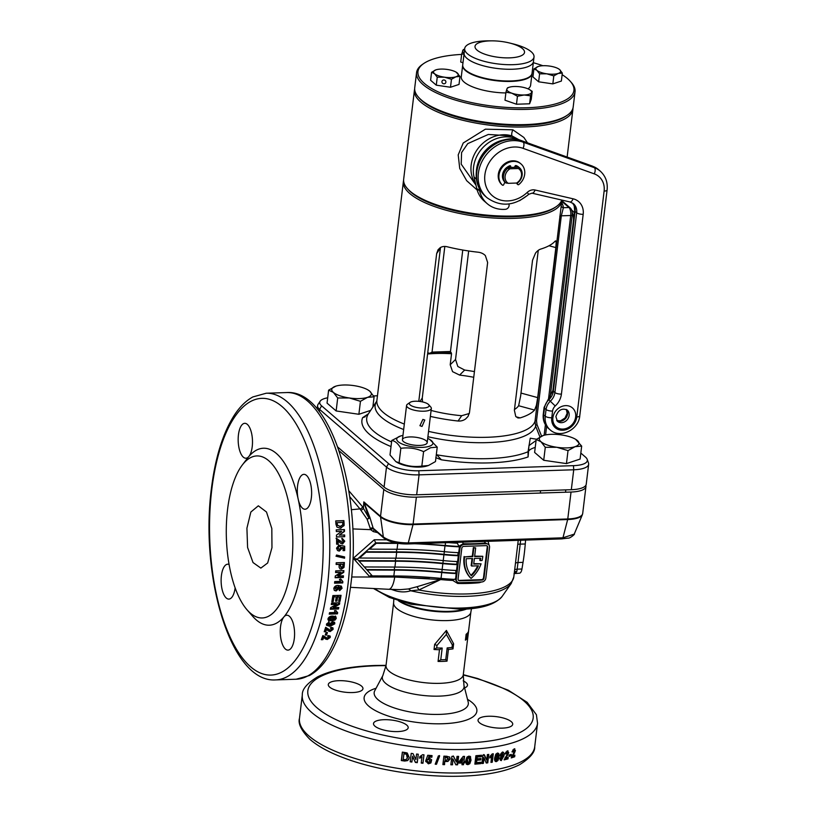 <?xml version="1.0" encoding="UTF-8"?>
<svg xmlns="http://www.w3.org/2000/svg" width="817" height="817" viewBox="0 0 817 817"><rect width="100%" height="100%" fill="white"/><g stroke="black" fill="none" stroke-linecap="round" stroke-linejoin="round"><path stroke-width="1.23" d="M407.877 189.105A78.565 25.317 6.9 0 0 411.114 192.373A78.565 25.317 6.9 0 0 484.461 215.668A78.565 25.317 6.9 0 0 555.683 206.987M561.902 200.094A79.811 25.715 -173.1 0 1 561.841 200.778A79.811 25.715 -173.1 0 1 497.165 218.21A79.811 25.715 -173.1 0 1 409.838 193.578A79.811 25.715 -173.1 0 1 403.373 181.599A79.811 25.715 -173.1 0 1 403.598 180.434M468.672 250.982L455.539 359.5L457.826 366.486L464.689 370.06A79.811 25.715 -173.1 0 1 474.442 371.592M534.563 410.063L536.422 405.232L537.688 397.613L555.846 247.592L556.193 241.873L554.988 241.291A79.811 25.715 -173.1 0 1 540.558 249.134C538.822 249.726 537.147 251.044 535.523 253.096L532.541 260.255L514.383 410.277L515.752 416.466L517.937 417.957L520.133 417.906A79.811 25.715 6.9 0 0 534.563 410.063L518.632 405.732L520.633 396.041L538.26 250.349M518.632 405.732A62.358 20.088 -173.1 0 1 514.475 409.501M430.375 416.404A79.811 25.715 6.9 0 0 458.092 421.021L461.676 415.71L469.305 413.494M461.676 415.71A62.358 20.088 -173.1 0 1 431.09 410.44M419.938 401.464L422.266 398.022L422.522 401.923M422.266 398.022L440.496 247.49M403.659 429.517A80.985 26.093 -173.1 0 1 381.682 417.487A80.985 26.093 -173.1 0 1 376.637 401.341L368.365 413.872A87.776 28.278 6.9 0 1 368.406 413.81L362.646 417.65L365.128 416.823M436.36 454.375L441.405 459.808L435.778 457.663M436.298 454.814L436.482 454.752A87.776 28.278 6.9 0 0 528.048 451.74A2.492 0.766 1.4 0 1 528.507 452.199L528.078 456.948L528.048 451.74L530.264 438.208L536.524 439.219M539.935 436.993L535.635 426.127L535.033 421.174L561.841 200.778M455.539 359.5L450.198 364.77L451.535 353.751A62.358 20.088 6.9 0 0 427.597 354.016M450.198 364.77L452.577 371.664L459.593 375.085A62.358 20.088 6.9 0 1 473.748 377.28M327.699 397.808A23.193 7.476 6.9 0 0 320.162 401.198A23.193 7.476 6.9 0 0 321.602 405.824L388.514 463.556A23.193 7.476 6.9 0 0 418.815 470.755L573.463 465.659A23.193 7.476 6.9 0 0 587.188 459.338L588.485 462.973A24.939 8.037 -173.1 0 1 588.649 464.281L586.238 484.205A24.939 8.037 -173.1 0 1 571.318 489.7L416.66 494.785A24.939 8.037 -173.1 0 1 384.082 487.044L337.738 447.062M588.649 464.281A24.939 8.037 -173.1 0 1 573.728 469.775L419.07 474.861A24.939 8.037 -173.1 0 1 386.492 467.12L319.59 409.399A24.939 8.037 -173.1 0 1 317.568 405.651A24.939 8.037 -173.1 0 1 318.038 404.425L320.162 401.198M555.754 240.852L554.988 241.291M458.092 421.021C460.849 421.225 463.351 420.551 465.588 418.978L467.978 416.507L469.479 412.524L487.637 262.512L485.369 255.619C483.633 253.811 481.356 252.688 478.517 252.249A79.811 25.715 -173.1 0 1 446.96 246.714C444.428 246.152 442.16 246.479 440.169 247.694L438.035 249.788L436.666 253.576L418.784 401.341M427.74 352.781L429.752 353.332L432.04 352.096L450.484 351.484L462.759 250.033M450.484 351.484L450.749 352.77L429.752 353.332M451.137 352.495L451.535 353.751M444.826 246.428L432.04 352.096M535.227 447.461A29.432 9.487 6.9 0 0 528.528 451.321M587.188 459.338A23.193 7.476 6.9 0 0 585.462 457.071L580.826 453.067M559.512 434.675L558.001 433.378M377.454 395.796L373.573 395.918M536.075 440.496L528.946 445.633L528.476 452.312A2.492 0.766 1.4 0 0 528.507 452.199L528.946 445.633M561.228 205.904A2.492 2.359 176.5 0 0 563.373 207.712L561.31 215.821L536.514 420.673L537.014 424.605L541.589 436.166M427.914 436.727A80.985 26.093 -173.1 0 0 535.635 426.127A2.492 1.185 158.1 0 1 537.014 424.605M416.568 72.601L414.719 87.838A79.811 25.715 6.9 0 0 418.396 97.1A79.811 25.715 6.9 0 0 490.864 122.959A79.811 25.715 6.9 0 0 567.407 115.126A79.811 25.715 6.9 0 0 567.682 114.942A79.811 25.715 6.9 0 0 573.187 107.017L575.035 91.78A79.811 25.715 -173.1 0 1 569.52 99.705A79.811 25.715 -173.1 0 1 479.426 105.74A79.811 25.715 -173.1 0 1 416.568 72.601A79.811 25.715 -173.1 0 1 422.072 64.676A79.811 25.715 -173.1 0 1 422.348 64.482L423.635 63.593A78.565 25.317 6.9 0 0 423.369 63.777A78.565 25.317 6.9 0 0 467.201 101.594A78.565 25.317 6.9 0 0 568.509 98.254A78.565 25.317 6.9 0 0 570.317 81.343A78.565 25.317 6.9 0 0 562.137 74.684M542.845 65.728A78.565 25.317 6.9 0 0 533.327 62.695M461.636 54.412A78.565 25.317 6.9 0 0 423.635 63.593M570.317 81.343L571.359 82.517A79.811 25.715 -173.1 0 1 575.035 91.78M532.02 73.489A34.917 11.254 -173.1 0 1 532 73.724A34.917 11.254 -173.1 0 1 529.59 77.196A34.917 11.254 -173.1 0 1 490.169 79.831A34.917 11.254 -173.1 0 1 462.667 65.34A34.917 11.254 -173.1 0 1 462.698 65.105M532 73.724L530.611 85.213A34.917 11.254 -173.1 0 1 528.201 88.675A34.917 11.254 -173.1 0 1 527.976 88.828M476.73 43.904A24.939 8.037 -173.1 0 1 491.895 40.85A24.939 8.037 -173.1 0 1 509.451 42.974A24.939 8.037 -173.1 0 1 522.809 54.841A24.939 8.037 -173.1 0 1 490.649 55.903A24.939 8.037 -173.1 0 1 476.73 43.904M509.451 42.974L512.902 43.832A34.917 11.254 -173.1 0 1 534.022 56.976A34.917 11.254 -173.1 0 1 531.612 60.448A34.917 11.254 -173.1 0 1 492.191 63.093A34.917 11.254 -173.1 0 1 464.689 48.591A34.917 11.254 -173.1 0 1 467.11 45.119A34.917 11.254 -173.1 0 1 488.341 40.85L491.895 40.85M464.689 48.591L462.728 64.87A34.917 11.254 6.9 0 0 511.166 80.944A34.917 11.254 6.9 0 0 532.051 73.254L533.47 61.541A34.917 11.254 -173.1 0 1 531.06 65.003A34.917 11.254 -173.1 0 1 491.64 67.648A34.917 11.254 -173.1 0 1 464.138 53.146A34.917 11.254 6.9 0 0 512.586 69.231A34.917 11.254 6.9 0 0 533.47 61.541L534.022 56.976M566.385 115.84A78.565 25.317 -173.1 0 1 566.12 116.024A78.565 25.317 -173.1 0 1 490.772 123.724A78.565 25.317 -173.1 0 1 419.438 98.275L418.396 97.1M505.866 92.944A34.917 11.254 -173.1 0 1 461.278 76.818L462.667 65.34M572.247 212.655A7.486 3.064 -91.9 0 1 573.411 220.978L552.792 391.323M571.696 210.102L573.125 211.337A7.486 3.064 88.1 0 1 574.371 213.257M543.468 435.441L543.223 435.522A19.955 6.434 -173.1 0 1 543.591 435.41A19.955 6.434 -173.1 0 1 561.422 434.92A19.955 6.434 -173.1 0 1 575.597 439.28A19.955 6.434 -173.1 0 1 577.333 440.506A19.955 6.434 -173.1 0 1 575.056 446.685A19.955 6.434 -173.1 0 1 556.857 447.287L568.019 450.616L575.056 446.685L581.673 446.102L580.101 459.072L566.457 463.596L543.713 460.277L534.624 452.434L536.197 439.454L540.946 441.701A19.955 6.434 -173.1 0 1 543.223 435.522L536.197 439.454M581.673 446.102L575.597 439.28M556.857 447.287A19.955 6.434 -173.1 0 1 540.946 441.701L545.286 447.297L556.857 447.287M568.019 450.616L566.457 463.596M545.286 447.297L543.713 460.277M422.032 426.443L424.809 420.02L422.879 419.407L419.928 425.688L422.032 426.443M410.144 404.915A9.978 3.217 6.9 0 0 422.716 408.03A9.978 3.217 6.9 0 0 428.68 404.66A9.978 3.217 6.9 0 0 428.333 404.323A9.978 3.217 6.9 0 0 419.131 401.372A9.978 3.217 6.9 0 0 410.052 402.403A9.978 3.217 6.9 0 0 410.144 404.915M428.68 404.66L430.763 407.019A12.469 4.014 -173.1 0 1 431.335 408.459A12.469 4.014 -173.1 0 1 421.225 411.186A12.469 4.014 -173.1 0 1 407.581 407.336A12.469 4.014 -173.1 0 1 406.57 405.467A12.469 4.014 -173.1 0 1 407.479 404.201L410.052 402.403M403.853 438.106A12.469 4.014 6.9 0 0 404.527 442.324A12.469 4.014 6.9 0 0 424.523 444.744A12.469 4.014 6.9 0 0 424.758 444.673A12.469 4.014 6.9 0 0 422.195 438.739A12.469 4.014 6.9 0 0 404.864 437.698M395.826 461.605L397.409 462.545A18.209 5.862 6.9 0 0 426.617 466.078L428.455 465.506L421.838 466.098C414.005 467.191 406.427 466.088 399.094 462.769L395.826 461.605L390.005 454.936L391.752 440.486C395.04 440.894 398.073 443.508 400.841 448.329C408.674 447.236 416.251 448.339 423.584 451.648L430.61 447.716L437.228 447.134L429.824 439.515A18.209 5.862 -173.1 0 1 429.333 446.276A18.209 5.862 -173.1 0 1 404.027 444.754A18.209 5.862 -173.1 0 1 400.289 436.094A18.209 5.862 -173.1 0 1 400.626 435.982A18.209 5.862 -173.1 0 1 402.944 435.441M400.626 435.982L391.752 440.486M427.71 438.443A18.209 5.862 -173.1 0 1 429.824 439.515M399.094 462.769L400.841 448.329M421.838 466.098L423.584 451.648M428.455 465.506L435.481 461.574L437.228 447.134M532.214 91.351L531.254 99.337L529.61 103.79L516.477 104.229L504.988 100.195L505.958 92.219L511.83 93.189L517.437 96.253L524.136 94.986L530.57 95.814L532.214 91.351L529.722 89.737M509.502 87.174L507.602 87.756L506.908 88.941A12.469 4.014 -173.1 0 1 509.502 87.174A12.469 4.014 -173.1 0 1 514.291 86.5A12.469 4.014 -173.1 0 1 526.597 88.297A12.469 4.014 -173.1 0 1 529.498 89.594A12.469 4.014 -173.1 0 1 531.52 92.535A12.469 4.014 -173.1 0 1 524.136 94.986A12.469 4.014 -173.1 0 1 511.83 93.189A12.469 4.014 -173.1 0 1 506.908 88.941L505.958 92.219M517.437 96.253L516.477 104.229M530.57 95.814L529.61 103.79M441.946 81.588A1.991 1.879 20.3 0 1 444.356 80.046A1.991 1.879 20.3 0 1 445.786 82.568A1.991 1.879 20.3 0 1 441.946 81.588M435.961 69.833A12.469 4.014 -173.1 0 1 436.186 69.762A12.469 4.014 -173.1 0 1 447.328 69.465A12.469 4.014 -173.1 0 1 456.192 72.182A12.469 4.014 -173.1 0 1 457.275 72.948A12.469 4.014 -173.1 0 1 455.855 76.818A12.469 4.014 -173.1 0 1 444.479 77.186L451.464 79.269L455.855 76.818L459.991 76.451L459.021 84.427L450.494 87.256L436.278 85.172L430.6 80.27L431.57 72.294L434.532 73.704A12.469 4.014 -173.1 0 1 435.961 69.833L431.57 72.294M459.991 76.451L456.192 72.182M444.479 77.186A12.469 4.014 -173.1 0 1 434.532 73.704L437.248 77.196L444.479 77.186M451.464 79.269L450.494 87.256M437.248 77.196L436.278 85.172M462.973 62.786L460.717 62L461.687 54.024L464.015 54.167M464.117 53.34A12.469 4.014 -173.1 0 1 462.636 50.746A12.469 4.014 -173.1 0 1 464.618 49.183L463.331 49.561L461.687 54.024M519.5 140.044L512.075 135.979L488.311 134.458L467.753 143.618L461.585 152.575L461.197 164.135L475.984 185.204M556.346 206.548L555.06 207.447A78.565 25.317 -173.1 0 1 513.74 216.75A78.565 25.317 -173.1 0 1 408.377 189.687L407.336 188.513A79.811 25.715 6.9 0 0 514.373 216.005A79.811 25.715 6.9 0 0 556.346 206.548A79.811 25.715 6.9 0 0 561.759 200.063M418.937 97.693A78.565 25.317 6.9 0 0 524.81 125.338A78.565 25.317 6.9 0 0 566.743 115.575M572.962 108.171A79.811 25.715 -173.1 0 1 572.911 109.355A79.811 25.715 -173.1 0 1 525.157 126.931A79.811 25.715 -173.1 0 1 414.433 90.176A79.811 25.715 -173.1 0 1 414.668 89.022M477.169 190.024L466.66 180.68L459.736 168.486L458.204 154.893L463.239 142.995L485.39 129.178L512.872 129.821L523.881 137.47L527.414 142.73M527.68 195.273L519.592 200.706M414.433 90.176L403.659 179.25A79.811 25.715 6.9 0 0 407.336 188.513M512.872 129.821A4.984 1.777 -70 0 0 512.075 135.979A31.26 26.685 -49.2 0 0 471.164 165.085A31.26 26.685 -49.2 0 0 475.688 183.948M517.896 166.505L514.802 166.607L517.896 166.505M510.257 166.75L507.694 166.831L510.257 166.75M506.611 167.577A10.223 8.732 130.8 0 0 504.855 182.109L505.835 182.957A10.223 8.732 -49.2 0 1 507.592 168.425L506.611 167.577L518.815 167.179L519.796 168.026A10.223 8.732 -49.2 0 1 518.039 182.559L516.589 183.049A8.977 7.659 130.8 0 0 518.356 168.516L510.022 168.782A8.977 7.659 130.8 0 0 508.266 183.314L516.589 183.049M505.835 182.957L508.266 183.314M510.022 168.782L507.592 168.425M519.796 168.026L518.356 168.516M503.711 139.962A31.179 26.614 130.8 0 0 476.515 169.64A31.179 26.614 130.8 0 0 476.342 171.693M535.921 145.865L515.047 138.298A31.179 26.614 130.8 0 0 473.564 167.087A31.179 26.614 130.8 0 0 474.064 177.054L476.74 188.441A31.179 26.614 -49.2 0 0 484.307 201.145L487.259 203.699A31.179 26.614 -49.2 0 1 479.691 190.994L478.925 187.726M508.971 203.964L509.083 204.873A3.738 3.197 -49.2 0 1 505.396 209.315A31.179 26.614 -49.2 0 1 487.259 203.699M535.758 145.722A4.984 4.259 -49.2 0 1 536.452 146.049M504.886 182.13L503.68 184.703A0.868 0.746 -49.2 0 1 502.394 185.102A14.093 12.03 -49.2 0 1 502.853 166.637A14.093 12.03 -49.2 0 1 521.042 163.972A14.093 12.03 -49.2 0 1 518.826 184.55A0.868 0.746 -49.2 0 1 517.61 184.244L517.284 182.834M517.825 184.591L517.13 183.999A0.868 0.746 -49.2 0 1 516.926 183.641L516.773 182.998M501.72 184.519A0.868 0.746 -49.2 0 1 501.709 184.509A14.093 12.03 -49.2 0 1 502.169 166.045A14.093 12.03 -49.2 0 1 520.347 163.38L521.042 163.972M502.394 185.102A0.868 0.746 -49.2 0 1 502.384 185.091L501.709 184.509A0.868 0.746 -49.2 0 1 501.689 184.499L502.384 185.091M518.121 166.658A10.161 8.67 -49.2 0 1 518.601 167.179M510.482 167.454A1.961 1.675 -49.2 0 1 510.319 167.025L510.012 165.728M506.703 167.577A10.161 8.67 -49.2 0 1 509.716 165.78A0.868 0.746 -49.2 0 1 510.686 166.239L510.962 167.434M518.734 167.179A10.161 8.67 -49.2 0 0 518.478 166.944A10.161 8.67 -49.2 0 0 516.119 165.575A0.868 0.746 -49.2 0 0 515.037 166.096L514.465 167.322M370.673 410.379L358.877 414.28L336.144 410.961L327.055 403.118L328.618 390.148L333.367 392.385L337.707 397.981L349.278 397.971L360.45 401.31L367.476 397.368L374.094 396.786L369.754 391.19A19.955 6.434 -173.1 0 1 367.476 397.368A19.955 6.434 -173.1 0 1 349.278 397.971A19.955 6.434 -173.1 0 1 333.367 392.385A19.955 6.434 -173.1 0 1 335.644 386.206A19.955 6.434 -173.1 0 1 336.012 386.094A19.955 6.434 -173.1 0 1 353.843 385.614A19.955 6.434 -173.1 0 1 368.018 389.964A19.955 6.434 -173.1 0 1 369.754 391.19L368.018 389.964M335.899 386.124L328.618 390.148M337.707 397.981L336.144 410.961M360.45 401.31L358.877 414.28M374.094 396.786L372.848 407.08M562.331 73.081L559.614 69.578A12.469 4.014 -173.1 0 1 558.195 73.448L562.331 73.081L561.371 81.057L552.833 83.885L538.628 81.802L532.939 76.9L533.909 68.924L536.871 70.333L539.588 73.826L546.818 73.816A12.469 4.014 -173.1 0 1 536.871 70.333A12.469 4.014 -173.1 0 1 538.301 66.463A12.469 4.014 -173.1 0 1 538.536 66.391A12.469 4.014 -173.1 0 1 549.678 66.095A12.469 4.014 -173.1 0 1 558.532 68.812A12.469 4.014 -173.1 0 1 559.614 69.578L558.624 68.873M558.195 73.448A12.469 4.014 -173.1 0 1 546.818 73.816L553.803 75.899L558.195 73.448M538.301 66.463L533.909 68.924M539.588 73.826L538.628 81.802M553.803 75.899L552.833 83.885M242.281 465.036L247.51 458.174A88.542 36.254 88.1 0 1 248.797 456.57A17.463 7.149 -91.9 0 0 252.218 446.705A17.463 7.149 -91.9 0 0 244.763 423.318A17.463 7.149 -91.9 0 0 238.441 434.818A17.463 7.149 -91.9 0 0 245.907 458.214A17.463 7.149 -91.9 0 0 248.797 456.57A88.542 36.254 88.1 0 1 298.195 499.187A17.463 7.149 -91.9 0 0 305.037 509.236A17.463 7.149 -91.9 0 0 311.359 497.727A17.463 7.149 -91.9 0 0 303.893 474.34A17.463 7.149 -91.9 0 0 297.582 485.849A17.463 7.149 -91.9 0 0 298.195 499.187A88.542 36.254 88.1 0 1 301.299 566.855A88.542 36.254 88.1 0 1 283.948 616.866A17.463 7.149 -91.9 0 0 280.527 626.731A17.463 7.149 -91.9 0 0 287.993 650.118A17.463 7.149 -91.9 0 0 294.304 638.618A17.463 7.149 -91.9 0 0 286.838 615.221A17.463 7.149 -91.9 0 0 283.948 616.866A88.542 36.254 88.1 0 1 252.719 616.335L247.051 609.829A81.057 33.191 -91.9 0 0 291.526 564.537A81.057 33.191 -91.9 0 0 279.771 476.015A81.057 33.191 -91.9 0 0 242.281 465.036A81.057 33.191 -91.9 0 0 227.575 509.359A81.057 33.191 -91.9 0 0 247.051 609.829M229.077 564.476A17.463 7.149 -91.9 0 0 227.708 564.2A17.463 7.149 -91.9 0 0 221.397 575.709A17.463 7.149 -91.9 0 0 228.862 599.096A17.463 7.149 -91.9 0 0 235.133 587.893M352.515 692.561A17.463 5.627 -173.1 0 1 328.291 684.523A17.463 5.627 -173.1 0 1 338.738 680.684A17.463 5.627 -173.1 0 1 362.962 688.721A17.463 5.627 -173.1 0 1 352.515 692.561M502.261 728.141A17.463 5.627 -173.1 0 1 478.047 720.104A17.463 5.627 -173.1 0 1 488.495 716.254A17.463 5.627 -173.1 0 1 512.708 724.301A17.463 5.627 -173.1 0 1 502.261 728.141M397.736 731.583A17.463 5.627 -173.1 0 1 373.512 723.545A17.463 5.627 -173.1 0 1 383.959 719.695A17.463 5.627 -173.1 0 1 408.183 727.743A17.463 5.627 -173.1 0 1 397.736 731.583M488.515 544.49A3.993 3.411 130.8 0 0 486.36 543.754L464.066 544.49A3.993 3.411 130.8 0 0 459.981 548.36L456.264 579.069A3.993 3.411 130.8 0 0 457.295 581.97A3.993 3.411 130.8 0 0 459.45 582.705L481.734 581.97A3.993 3.411 130.8 0 0 485.829 578.099L489.546 547.39A3.993 3.411 130.8 0 0 488.515 544.49L485.492 543.019A2.492 1.338 84.4 0 1 484.552 541.436M348.818 490.762L362.523 506.693L368.896 517.978L363.82 501.893L369.989 517.723A2.492 0.521 -20.6 0 1 369.58 518.07A2.492 0.521 -20.6 0 1 367.088 519.152L359.96 508.899L349.737 496.665M383.857 538.066L373.379 528.895L369.989 517.723L367.088 519.152L370.673 529.661L352.821 528.916M438.065 661.443L439.485 649.719A38.91 12.541 -173.1 0 1 434.031 649.505L434.654 644.399L446.409 630.428L453.619 643.765L453.006 648.882A38.91 12.541 -173.1 0 1 448.431 649.423L447.011 661.147A38.91 12.541 -173.1 0 1 442.661 661.392A38.91 12.541 -173.1 0 1 438.065 661.443L440.761 659.779A39.91 12.858 6.9 0 0 443.294 659.727A39.91 12.858 6.9 0 0 445.755 659.615L447.175 647.891A39.91 12.858 6.9 0 0 452.046 647.442L452.352 644.95L446.358 634.39L436.972 645.461L436.666 647.952A39.91 12.858 6.9 0 0 442.181 648.055L440.761 659.779M344.12 523.911A143.414 58.722 88.1 0 0 343.906 520.633L335.726 520.909A143.414 58.722 88.1 0 1 335.95 524.279L336.941 527.098L340.189 528.221L344.069 525.607L344.12 523.911L343.559 525.699L340.72 528.18M340.189 528.221L340.965 528.16M341.618 531.387L336.461 535.115A143.414 58.722 88.1 0 1 336.512 536.963L344.682 536.698A143.414 58.722 88.1 0 0 344.641 534.972L339.269 535.145L344.508 531.377A143.414 58.722 88.1 0 0 344.427 529.569L336.257 529.845A143.414 58.722 88.1 0 1 336.328 531.561L341.618 531.387M338.187 544.153A143.414 58.722 88.1 0 0 338.156 540.823L340.515 543.203L342.568 544.01L344.774 541.181L342.252 538.383L342.139 540.119L343.406 541.191L342.343 542.294L341.404 541.977L336.543 538.342A143.414 58.722 88.1 0 1 336.614 544.204L338.187 544.153L336.614 544.112M342.343 542.294L336.032 538.332M344.662 550.576A143.414 58.722 88.1 0 0 344.692 546.226L340.168 545.347L340.597 548.084L339.269 549.381L337.87 548.044L339.137 546.644L338.963 545.153L336.512 548.166L337.544 550.525L339.28 551.097L341.955 548.452L341.659 547.359L343.12 547.656A143.414 58.722 88.1 0 1 343.089 550.627L344.662 550.576L343.089 550.484M339.269 549.381L338.555 549.269M344.621 556.928A143.414 58.722 88.1 0 1 344.57 558.215L336.471 556.326A143.414 58.722 88.1 0 0 336.502 555.029L344.621 556.928M339.157 564.373A143.414 58.722 88.1 0 1 339.096 565.538L339.106 567.366L340.158 568.959L341.455 569.235L343.988 567.407L344.233 565.333A143.414 58.722 88.1 0 0 344.386 562.515L336.206 562.79A143.414 58.722 88.1 0 1 336.124 564.476L339.157 564.373L336.134 564.22M340.873 572.37L335.287 575.965A143.414 58.722 88.1 0 1 335.123 577.742L343.303 577.466A143.414 58.722 88.1 0 0 343.457 575.822L338.085 575.995L343.753 572.349A143.414 58.722 88.1 0 0 343.886 570.603L335.705 570.869A143.414 58.722 88.1 0 1 335.583 572.543L340.873 572.37L335.603 572.206M342.874 581.633A143.414 58.722 88.1 0 1 342.721 582.94L334.551 583.205A143.414 58.722 88.1 0 0 334.735 581.571L340.556 581.377L339.453 579.345L341.026 579.294L342.874 581.633L341.976 581.05M469.979 756.297L470.653 756.889L468.917 756.113L466.967 757.042L465.751 760.474L466.456 764.212L467.886 764.651L469.826 763.701L471.021 760.249L470.275 756.481M476.536 762.618A118.475 38.174 6.9 0 0 480.845 762.251L480.682 763.65A118.475 38.174 6.9 0 1 474.871 764.14L475.892 755.715A118.475 38.174 6.9 0 0 481.601 755.235L481.438 756.634A118.475 38.174 6.9 0 1 477.22 757.002L476.995 758.84A118.475 38.174 6.9 0 0 480.917 758.503L480.753 759.902A118.475 38.174 6.9 0 1 476.822 760.249L476.536 762.618L475.923 762.2L476.209 759.83L476.822 760.249M484.021 757.921L486.268 763.037A118.475 38.174 6.9 0 0 487.759 762.843L488.78 754.418A118.475 38.174 6.9 0 1 487.392 754.591L486.728 760.137L484.45 754.939A118.475 38.174 6.9 0 1 482.949 755.102L481.928 763.527A118.475 38.174 6.9 0 0 483.368 763.374L484.021 757.921L483.337 757.512L482.673 762.966L483.368 763.374M491.671 756.399L489.792 758.002L489.986 756.379L492.232 753.928A118.475 38.174 6.9 0 0 493.305 753.764L492.283 762.2A118.475 38.174 6.9 0 1 490.946 762.404L491.671 756.399L490.905 756.001L489.914 757.002M499.064 756.93L498.84 753.652L497.43 753.07L495.807 754.193L494.724 757.706C494.224 760.116 494.785 761.413 496.399 761.607L498.013 760.464L499.064 756.93L498.217 756.542L497.165 760.076L495.143 761.24M495.51 761.515L496.399 761.607L495.582 761.209M497.839 753.039L498.84 753.652L497.43 753.07M501.546 759.207L500.984 758.38L499.728 758.809L501.209 760.647L503.936 755.827C504.385 753.427 503.844 752.181 502.332 752.089L500.004 755.255L501.546 757.522L502.782 756.562L501.546 759.207L500.984 758.38M503.139 752.14L502.332 752.089M508 758.87L508.194 757.247A118.475 38.174 6.9 0 1 506.029 757.829L508.746 752.733L507.234 750.915L504.998 753.948L506.142 753.815L507.04 752.334L507.265 754.285L504.13 759.871A118.475 38.174 6.9 0 0 508 758.87L507.051 758.503A117.229 37.766 6.9 0 1 504.293 759.238M506.142 753.815L505.223 753.448L506.111 751.967L507.602 753.254L507.531 750.864M508.072 750.925L507.234 750.915M509.246 754.969A118.475 38.174 6.9 0 0 511.33 754.346L511.156 755.756A118.475 38.174 6.9 0 1 509.083 756.368L509.246 754.969M514.679 756.756L514.873 755.133A118.475 38.174 6.9 0 1 512.943 755.796L515.425 750.619L514.107 748.883L512.085 751.987L513.096 751.803L513.913 750.292L514.087 752.222L511.228 757.91A118.475 38.174 6.9 0 0 514.679 756.756L513.658 756.409A117.229 37.766 6.9 0 1 511.401 757.185M512.77 750.016L514.404 751.18M514.833 748.832L514.107 748.883M466.967 644.337L466.783 645.553M468.223 633.91L468.131 634.646A38.91 12.541 -173.1 0 1 468.121 634.768A38.91 12.541 -173.1 0 1 468.018 635.33L468.131 634.36A38.91 12.541 -173.1 0 0 468.243 633.788A38.91 12.541 -173.1 0 0 468.253 633.675M467.018 638.588L467.487 634.748L467.528 637.75A38.91 12.541 -173.1 0 0 467.661 637.434L468.376 631.572A38.91 12.541 -173.1 0 1 468.223 631.919L467.753 635.769L467.702 632.767A38.91 12.541 -173.1 0 1 467.467 633.052L466.762 638.914A38.91 12.541 -173.1 0 0 467.018 638.588L466.803 638.547M466.241 636.167A38.91 12.541 -173.1 0 0 466.916 635.555L466.783 636.606A38.91 12.541 -173.1 0 1 466.119 637.219L465.925 638.802A38.91 12.541 -173.1 0 0 466.599 638.179L466.466 639.231A38.91 12.541 -173.1 0 1 465.414 640.15L466.129 634.288A38.91 12.541 -173.1 0 0 467.181 633.369L467.048 634.421A38.91 12.541 -173.1 0 1 466.384 635.044L465.904 636.096M525.576 540.088L525.26 543.969A112.235 45.956 88.1 0 1 524.32 553.313A112.235 45.956 88.1 0 1 523.033 562.351L521.951 569.01A7.23 2.962 88.1 0 1 519.418 573.197L514.016 573.585M525.26 543.969L520.194 544.132L516.926 571.226L515.721 573.136L514.669 573.074L515.721 573.136A4.739 4.136 -118.9 0 0 514.23 573.483M482.735 556.928A30.433 25.97 -49.2 0 1 482.071 560.533L480.243 560.595A28.432 24.265 -49.2 0 0 480.733 558.246L474.391 558.45L473.707 564.077L481.08 563.832A30.433 25.97 -49.2 0 1 471.062 578.405A30.433 25.97 130.8 0 1 464.607 556.908L472.798 556.632L473.84 547.962L475.668 547.901L474.616 556.581L482.796 556.306A30.433 25.97 -49.2 0 1 482.735 556.928M488.055 541.324L489.005 544.816M481.509 581.98L479.262 582.735A2.492 1.338 84.4 0 1 479.426 582.041M486.36 543.754L485.492 543.019A79.811 25.715 -173.1 0 1 474.718 543.703A79.811 25.715 -173.1 0 1 463.208 543.744L458.878 546.205L457.295 543.182L458.143 542.304M267.659 562.984L260.848 568.101L253.025 562.556L247.592 547.472L246.918 528.211L250.85 512.034L258.335 505.815L266.495 512.014L271.816 528.507L271.969 547.666L267.659 562.984M339.035 450.759L383.796 489.393L380.538 516.324A24.939 8.037 6.9 0 0 413.116 524.054L567.774 518.969A24.939 8.037 6.9 0 0 582.695 513.474L582.347 514.781A24.857 8.007 -173.1 0 1 567.662 519.541L413.014 524.637A24.857 8.007 -173.1 0 1 380.548 516.926L364.821 503.354A2.492 1.399 -29.5 0 1 364.658 503.885M585.83 485.339A24.939 8.037 -173.1 0 1 585.952 486.544A24.939 8.037 -173.1 0 1 571.032 492.038L416.384 497.134A24.939 8.037 -173.1 0 1 383.796 489.393M375.708 542.866L367.691 549.974L369.11 548.728L369.601 549.157L376.239 543.315L375.708 542.866L396.194 542.988M351.678 576.986L394.713 577.047L369.621 576.577L353.281 558.277L374.268 539.761L386.421 539.802M377.525 532.613L373.298 531.591L370.673 529.661A2.492 0.909 -31.3 0 1 373.379 528.895M479.262 582.735A77.319 24.908 -173.1 0 1 468.835 583.409A77.319 24.908 -173.1 0 1 457.673 583.45L452.792 580.448L453.803 579.335M452.792 580.448A77.319 24.908 -173.1 0 1 440.68 579.559L418.825 589.986A6.24 2.012 71.4 0 0 416.966 586.749L440.618 579.539L394.713 577.027A2.492 0.776 90.5 0 1 394.958 575.985M351.371 509.716L359.96 508.899A2.492 1.93 -35.3 0 0 362.523 506.693M478.425 565.793A28.432 24.265 -49.2 0 1 471.378 575.801A28.432 24.265 130.8 0 1 466.221 558.726L472.563 558.511L471.654 566.018L478.425 565.793M367.078 570.021L394.54 570.123A172.275 55.505 6.9 0 1 441.762 572.533A80.924 26.073 -173.1 0 0 456.162 573.544L455.569 579.406A80.924 26.073 -173.1 0 1 441.047 578.395A172.275 55.505 6.9 0 0 393.835 575.975L372.297 575.903L357.284 559.124L353.281 558.277M455.978 570.47L455.661 573.115A79.688 25.674 -173.1 0 1 441.844 572.145A173.521 55.903 6.9 0 0 394.284 569.694L366.578 569.592M359.133 561.075L395.622 561.208A172.275 55.505 6.9 0 1 442.834 563.628A80.924 26.073 -173.1 0 0 457.234 564.639L456.529 570.501A80.924 26.073 -173.1 0 1 442.13 569.49A172.275 55.505 6.9 0 0 394.907 567.069L364.362 566.957M457.05 561.565L456.734 564.21A79.688 25.674 -173.1 0 1 442.926 563.23A173.521 55.903 6.9 0 0 395.357 560.789L358.643 560.646M366.149 552.19L396.694 552.302A172.275 55.505 6.9 0 1 443.917 554.723A80.924 26.073 -173.1 0 0 458.317 555.734L457.602 561.585A80.924 26.073 -173.1 0 1 443.212 560.585A172.275 55.505 6.9 0 0 395.99 558.164L359.5 558.031L366.149 552.19L365.669 551.781L359.061 557.643L359.5 558.031M458.133 552.66L457.816 555.294A79.688 25.674 -173.1 0 1 444.009 554.324A173.521 55.903 6.9 0 0 396.439 551.884L365.648 551.771L367.691 549.974M414.627 543.744A172.275 55.505 6.9 0 1 444.999 545.817A80.924 26.073 -173.1 0 0 459.511 546.828L458.684 552.68A80.924 26.073 -173.1 0 1 444.285 551.669A172.275 55.505 6.9 0 0 397.062 549.259L369.601 549.157M459.511 546.828L459.072 546.44A79.811 25.715 -173.1 0 1 445.275 545.48L419.56 543.581M398.584 543.397A172.275 55.505 6.9 0 0 397.777 543.397L376.239 543.315M359.061 557.643L357.284 559.114M355.129 560.339A2.492 1.195 -41.5 0 1 357.683 559.574L372.297 575.903M350.473 587.331L388.698 589.292A18.954 6.036 91.6 0 0 394.713 577.047L429.119 578.538L429.313 577.384M487.718 547.451A1.991 1.705 130.8 0 0 486.135 545.633L463.842 546.369A1.991 1.705 130.8 0 0 461.799 548.299L458.082 579.008A1.991 1.705 130.8 0 0 459.675 580.826L481.959 580.09A1.991 1.705 130.8 0 0 484.011 578.16L487.718 547.451L487.228 547.022A1.991 1.705 130.8 0 0 486.942 545.817M454.946 579.018L457.295 581.97M458.378 580.223A1.991 1.705 130.8 0 0 459.185 580.397L481.468 579.672A1.991 1.705 130.8 0 0 483.511 577.731L487.228 547.022M473.758 563.638L481.08 563.832M480.161 558.266A28.432 24.265 -49.2 0 1 479.753 560.166L480.243 560.595M474.667 556.132L482.796 556.306M472.798 556.632L472.297 556.214L473.349 547.543L475.668 547.901M472.297 556.214L464.607 556.908M464.117 556.479A30.433 25.97 130.8 0 0 470.572 577.987L471.062 578.405M477.72 565.813A28.432 24.265 -49.2 0 1 470.97 575.291M472.022 558.532L471.164 565.589L471.654 566.018M388.698 589.292L400.33 589.639L408.357 588.965L416.966 586.749M370.06 528.293A2.492 0.603 -11.9 0 1 373.022 528.068L383.357 536.983C388.953 540.834 397.266 542.805 408.286 542.907L562.944 537.811L574.228 534.114L582.347 514.781M463.178 680.857A17.463 5.627 -173.1 0 1 467.487 685.279A17.463 5.627 -173.1 0 1 464.587 687.883M463.77 762.966A118.475 38.174 6.9 0 0 464.822 762.935L464.996 761.536A118.475 38.174 6.9 0 1 463.944 761.567L464.567 756.379A118.475 38.174 6.9 0 1 463.198 756.409L459.052 761.669L458.878 763.068A118.475 38.174 6.9 0 0 462.187 763.007L461.983 764.732A118.475 38.174 6.9 0 0 463.566 764.702L463.29 762.547A117.229 37.766 6.9 0 0 464.332 762.516L464.822 762.935M453.159 759.35L455.855 764.814A118.475 38.174 6.9 0 0 457.602 764.804L458.623 756.379A118.475 38.174 6.9 0 1 456.999 756.389L456.335 761.924L453.598 756.379A118.475 38.174 6.9 0 1 451.883 756.358L450.861 764.783A118.475 38.174 6.9 0 0 452.506 764.804L452.802 758.922L452.506 764.804M444.938 761.505A118.475 38.174 6.9 0 0 446.082 761.536L447.91 761.464L450.136 758.952L449.738 757.134L446.685 756.246A118.475 38.174 6.9 0 1 443.907 756.154L442.885 764.579A118.475 38.174 6.9 0 0 444.56 764.641L444.662 761.076A117.229 37.766 6.9 0 0 445.786 761.117L446.082 761.536M438.382 755.899A118.475 38.174 6.9 0 0 439.648 755.96L436.492 764.273A118.475 38.174 6.9 0 1 435.216 764.201L438.382 755.899M425.769 761.066L428.374 763.834L430.886 762.925L431.631 759.892L429.517 758.247L428.384 758.482L428.915 757.002A118.475 38.174 6.9 0 0 431.866 757.226L432.06 755.602A118.475 38.174 6.9 0 1 427.74 755.265L426.147 759.841L428.935 759.626L430.028 761.076L428.476 762.424L427.271 761.015L425.769 761.066L425.831 761.689M429.905 760.198L430.028 761.076M421.981 757.083L419.652 758.217L419.846 756.593L422.614 754.694A118.475 38.174 6.9 0 0 423.992 754.826L422.971 763.252A118.475 38.174 6.9 0 1 421.255 763.088L421.95 756.675L419.642 757.808M412.554 756.583L415.414 762.455A118.475 38.174 6.9 0 0 417.262 762.669L418.284 754.234A118.475 38.174 6.9 0 1 416.568 754.04L415.894 759.585L412.993 753.611A118.475 38.174 6.9 0 1 411.206 753.386L410.185 761.812A118.475 38.174 6.9 0 0 411.891 762.036L412.616 756.185L415.414 762.455M407.244 753.008L405.589 752.61A118.475 38.174 6.9 0 1 402.342 752.12L401.321 760.545A118.475 38.174 6.9 0 0 404.66 761.046L407.591 760.596L408.714 759.238L409.205 757.482L407.244 753.008M409.103 758.115L409.205 757.482M322.858 639.65A143.414 58.722 88.1 0 0 323.767 637.311L325.432 638.965L327.239 639.497L330.211 637.505L330.262 636.31L328.516 635.524L327.903 636.77L328.863 637.526L327.505 638.302L322.868 635.555A143.414 58.722 88.1 0 1 321.285 639.701L322.858 639.65L321.653 638.771M327.515 635.892L328.495 636.239L328.863 637.526M327.443 632.572A143.414 58.722 88.1 0 1 326.586 635.013L325.227 635.064A143.414 58.722 88.1 0 0 326.085 632.624L327.443 632.572M325.779 631.704A143.414 58.722 88.1 0 0 326.606 629.192L328.322 630.979L330.16 631.561L333.07 629.417L333.04 628.069L331.304 627.293L330.732 628.62L331.712 629.427L330.374 630.275L325.646 627.303A143.414 58.722 88.1 0 1 324.206 631.755L325.779 631.704L324.492 630.898M330.313 627.813L331.293 628.161L331.712 629.427M327.831 624.157L328.996 623.361L329.21 621.982L326.524 624.004L326.606 625.332L329.976 626.363L334.776 623.841L334.694 622.513L332.754 621.686L329.578 623.871L329.874 625.138L327.831 624.157M329.578 623.871L329.874 625.138L329.455 624.372M331.498 620.9L334.99 620.083L336.277 618.387L335.879 616.733L332.764 616.1C330.528 615.947 328.934 616.804 327.995 618.653L328.383 620.297L331.498 620.9L331.069 620.164L327.944 619.562M335.807 610.626L337.676 612.689A143.414 58.722 88.1 0 1 337.401 613.853L329.22 614.129A143.414 58.722 88.1 0 0 329.568 612.668L335.389 612.484L334.837 611.708M336.584 611.862L336.063 610.616L334.49 610.667L335.052 612.066M336.584 604.366L330.66 607.634A143.414 58.722 88.1 0 1 330.323 609.237L338.504 608.971A143.414 58.722 88.1 0 0 338.82 607.48L333.448 607.654L339.453 604.335A143.414 58.722 88.1 0 0 339.76 602.742L331.579 603.017A143.414 58.722 88.1 0 1 331.283 604.539L336.584 604.366L336.114 603.773L331.406 603.926M333.969 597.104A143.414 58.722 88.1 0 1 333.183 601.649L331.825 601.69A143.414 58.722 88.1 0 0 332.866 595.583L341.046 595.317A143.414 58.722 88.1 0 1 340.015 601.322L338.657 601.363A143.414 58.722 88.1 0 0 339.423 596.921L337.646 596.982A143.414 58.722 88.1 0 1 336.931 601.118L335.573 601.159A143.414 58.722 88.1 0 0 336.277 597.033L333.499 596.573A142.168 58.211 88.1 0 1 332.713 601.077L333.183 601.649M340.73 588.128L339.668 589.047L339.617 590.64L342.068 588.281L341.363 586.177L338.248 585.452C335.981 585.329 334.5 586.33 333.796 588.434L334.367 590.405L336.104 590.967L339.024 588.424L338.534 586.933L340.73 588.128L340.168 587.178M374.87 588.761A69.077 22.253 6.9 0 0 462.269 608.001A69.077 22.253 6.9 0 0 502.138 596.42L511.238 583.471A76.665 24.704 -173.1 0 1 466.977 596.318A76.665 24.704 -173.1 0 1 410.685 590.762C405.651 592.356 400.381 592.284 394.856 590.579L391.21 589.363M445.755 659.615L447.011 661.147M439.485 649.719L442.181 648.055M447.175 647.891L448.431 649.423M434.031 649.505L436.666 647.952M452.046 647.442L453.006 648.882M434.654 644.399L436.972 645.461M452.352 644.95L453.619 643.765M446.409 630.428L446.358 634.39M408.817 758.85L407.703 760.208L404.803 760.668A117.229 37.766 6.9 0 1 401.504 760.167L402.475 752.14M407.346 758.074L407.622 756.787L406.376 753.825L404.864 753.529A117.229 37.766 6.9 0 1 404.027 753.397L403.19 759.402A118.475 38.174 6.9 0 0 404.589 759.606L405.732 759.698L407.285 758.278L406.376 753.825M403.874 753.785A118.475 38.174 6.9 0 0 404.711 753.907L404.864 753.529M406.243 754.214L404.711 753.907M415.445 762.057A117.229 37.766 6.9 0 0 417.273 762.261L417.262 762.669M418.243 754.234L417.273 762.261M411.237 753.386L410.185 761.812M410.267 761.413A117.229 37.766 6.9 0 0 411.942 761.628M423.89 754.816L422.971 763.252M421.306 762.69A117.229 37.766 6.9 0 0 422.92 762.843M429.905 760.668L428.833 759.207L426.065 759.432M431.876 755.592L431.866 757.226M428.915 757.002L428.813 756.583A117.229 37.766 6.9 0 0 431.733 756.808M428.813 756.583L428.384 758.482M431.55 759.677L430.753 762.516L428.261 763.415L425.698 760.658M435.359 763.803A117.229 37.766 6.9 0 0 436.298 763.854L436.492 764.273M439.434 755.541L436.298 763.854M449.554 756.93L449.81 758.523L447.91 761.464M447.593 761.046L445.786 761.117M442.937 764.171A117.229 37.766 6.9 0 0 444.285 764.212L444.56 764.641M444.662 761.076L444.285 764.212M445.132 757.185L445.112 760.096A118.475 38.174 6.9 0 0 446.113 760.127L448.482 758.942L447.297 757.318L446 757.216A117.229 37.766 6.9 0 1 445.132 757.185L445.112 760.096M448.165 758.513L447.297 757.318L448.165 758.513M448.482 758.942L446 757.216M445.408 757.614A118.475 38.174 6.9 0 0 446.296 757.645M455.651 764.385A117.229 37.766 6.9 0 0 457.183 764.375L457.602 764.804M458.153 756.379L457.183 764.375M453.231 755.95L456.335 761.924M450.913 764.365A117.229 37.766 6.9 0 0 452.138 764.375M464.454 761.546L464.332 762.516M464.036 756.389L463.944 761.567M458.94 762.629A117.229 37.766 6.9 0 0 461.728 762.588L462.187 763.007M462.034 764.303A117.229 37.766 6.9 0 0 463.086 764.273L463.566 764.702M463.29 762.547L463.086 764.273M462.698 758.799L462.238 758.37L460.022 761.219L460.461 761.638A118.475 38.174 6.9 0 0 462.361 761.607L462.698 758.799L460.461 761.638M470.112 756.471L470.469 759.83L469.275 763.282L466.221 763.977M471.021 760.249L470.469 759.83M469.826 763.701L469.275 763.282M467.886 764.651L467.365 764.222M468.223 757.093L469.254 757.665L468.223 757.093L467.222 757.962L466.803 760.004L467.528 762.823M467.222 757.962L468.059 763.241L469.07 762.373L469.489 760.331L468.744 757.512L467.733 758.38M466.803 760.004L467.314 760.433M467.018 762.669L468.059 763.241M476.209 759.83A117.229 37.766 6.9 0 0 480.1 759.493L480.753 759.902M480.212 758.564L480.1 759.493M477.22 757.002L476.607 756.583L476.382 758.421L476.995 758.84M476.607 756.583A117.229 37.766 6.9 0 0 480.774 756.225L481.438 756.634M480.886 755.296L480.774 756.225M474.932 763.67A117.229 37.766 6.9 0 0 480.018 763.241L480.682 763.65M480.13 762.312L480.018 763.241M486.064 762.567A117.229 37.766 6.9 0 0 487.034 762.445L487.759 762.843M487.984 754.52L487.034 762.445M483.766 754.53L486.728 760.137M481.989 763.037A117.229 37.766 6.9 0 0 482.673 762.966M492.457 753.897L491.497 761.801L492.283 762.2M498.002 753.264L498.217 756.542M498.013 760.464L497.165 760.076M496.961 754.326L495.592 755.041L495.204 757.104L495.429 759.769L496.573 760.198L497.42 759.238L497.267 754.469L496.021 757.502L496.573 760.198M495.592 755.041L496.409 755.439M495.204 757.104L496.021 757.502M500.116 757.992L500.668 758.819L500.116 757.992M502.782 756.562L501.893 756.185L500.678 757.134M502.639 752.048L502.445 758.074M503.936 755.827L503.037 755.449M502.138 758.727L500.331 760.259M502.036 754.285L501.311 753.111L500.372 754.54L501.066 755.684M501.648 753.131L502.189 753.488L501.24 754.928L501.944 756.062L502.925 754.663L501.648 753.131M500.372 754.54L501.24 754.928M500.698 755.664L501.944 756.062M508.746 752.733L507.796 752.365M507.929 755L506.989 754.632M506.029 757.829L505.1 757.461M507.173 757.522L507.051 758.503M509.165 755.705A117.229 37.766 6.9 0 0 510.176 755.398L511.156 755.756M510.268 754.673L510.176 755.398M513.096 751.803L512.106 751.456M514.22 748.842L514.373 750.496M515.425 750.619L514.404 750.272M514.669 752.906L513.658 752.569M512.943 755.796L511.942 755.449M513.77 755.521L513.658 756.409M344.069 525.607L343.559 525.699M335.736 521.021L343.406 520.766A142.168 58.211 88.1 0 1 343.62 524.014M337.207 522.574A143.414 58.722 88.1 0 1 337.298 523.993L337.452 525.127L340.178 526.495L342.732 524.8L342.721 523.248A143.414 58.722 88.1 0 0 342.66 522.4L336.706 522.696A142.168 58.211 88.1 0 1 336.798 524.095L336.941 525.229L340.771 526.454M339.668 526.577L340.515 526.505M337.452 525.127L336.941 525.229M344.131 534.992A142.168 58.211 88.1 0 1 344.171 536.687L344.682 536.698M344.171 536.687L336.512 536.943M336.257 529.886L343.926 529.63A142.168 58.211 88.1 0 1 343.998 531.418L339.269 535.145M343.998 531.418L344.508 531.377M341.741 538.362L344.263 541.14L342.057 543.938M344.774 541.181L344.263 541.14M338.156 540.823L337.646 540.783A142.168 58.211 88.1 0 1 337.676 544.081M339.137 546.644L337.36 547.941L338.759 549.269M337.87 548.044L337.36 547.941M339.658 545.266L344.182 546.144A142.168 58.211 88.1 0 1 344.151 550.454M344.692 546.226L344.182 546.144M341.659 547.359L338.769 550.975M341.955 548.452L341.445 548.34M338.452 545.082L338.626 546.553M344.1 556.806A142.168 58.211 88.1 0 1 344.059 558.021L344.57 558.215M344.059 558.021L335.961 556.152M343.865 562.535A142.168 58.211 88.1 0 1 343.732 565.078L343.477 567.141L340.944 568.949L341.455 569.235M340.944 568.949L339.913 568.795M343.477 567.141L343.988 567.407M340.771 567.264L341.537 567.549L340.464 565.344A143.414 58.722 88.1 0 0 340.526 564.333L342.936 564.251L340.015 564.087A142.168 58.211 88.1 0 1 339.964 565.088L341.036 567.284M341.537 567.549L342.752 566.477L342.885 565.15A143.414 58.722 88.1 0 0 342.936 564.251M340.526 564.333L340.015 564.087M342.926 575.832A142.168 58.211 88.1 0 1 342.803 577.108L343.303 577.466M342.803 577.108L335.164 577.364M343.354 570.613A142.168 58.211 88.1 0 1 343.252 572.033L337.584 575.648L338.085 575.995M340.536 578.916L342.374 581.234M342.364 581.367A142.168 58.211 88.1 0 1 342.231 582.531L334.592 582.776M340.24 587.668L338.044 586.494L338.534 587.964L335.624 590.487L334.143 590.14M341.108 585.983L341.577 587.832L339.137 590.16M337.697 588.199L336.175 586.677L337.207 587.75L336.175 586.677L334.674 587.903L336.247 589.374L337.697 588.199L336.665 587.117L335.164 588.363L336.247 589.374M333.499 596.573L336.277 597.033M339.423 596.921L337.166 596.451A142.168 58.211 88.1 0 1 336.461 600.546L336.931 601.118M336.461 600.546L335.675 600.577M337.166 596.451L337.646 596.982M340.475 595.338A142.168 58.211 88.1 0 1 339.545 600.75L340.015 601.322M339.545 600.75L338.759 600.781M332.713 601.077L331.927 601.098M338.228 607.501A142.168 58.211 88.1 0 1 338.044 608.338L338.504 608.971M338.044 608.338L330.466 608.583M339.178 602.762A142.168 58.211 88.1 0 1 338.984 603.743L332.989 607.031L333.448 607.654M338.984 603.743L339.453 604.335M337.135 612.423A142.168 58.211 88.1 0 1 336.951 613.179L329.384 613.434M337.401 613.853L336.951 613.179M334.99 620.083L334.562 619.357L331.069 620.164M335.43 616.028L335.838 617.672L334.562 619.357M336.277 618.387L335.838 617.672M334.47 617.713L333.887 616.917L331.947 616.825L328.914 617.897L329.506 618.694M333.887 616.917L334.327 617.621L329.353 618.612L329.945 619.419L331.876 619.511L334.909 618.428L334.327 617.621L334.909 618.428M328.914 617.897L329.945 619.419M328.996 623.361L328.567 622.595L327.403 623.391M334.419 622.166L334.347 623.075L329.557 625.577L326.453 624.913M334.776 623.841L334.347 623.075M329.976 626.363L329.557 625.577M328.781 621.237L328.567 622.595M332.979 623.146L332.008 622.309L330.446 623.31L331.345 624.198M332.008 622.309L332.427 623.065L330.865 624.076L331.773 624.974L333.407 623.912L332.427 623.065L333.407 623.912M330.446 623.31L331.773 624.974M332.764 627.722L332.662 628.6L329.751 630.724L327.923 630.152L326.197 628.385A142.168 58.211 88.1 0 1 325.37 630.877M333.07 629.417L332.662 628.6M330.16 631.561L329.751 630.724M328.322 630.979L327.923 630.152M326.606 629.192L326.197 628.385M326.749 632.603A142.168 58.211 88.1 0 1 326.187 634.155L326.586 635.013M326.187 634.155L325.544 634.176M329.976 635.932L326.861 638.598L323.379 636.433A142.168 58.211 88.1 0 1 322.48 638.751M330.211 637.505L329.833 636.617M327.239 639.497L326.861 638.598M325.432 638.965L325.043 638.067M323.767 637.311L323.379 636.433M467.048 634.421L466.18 634.247M466.783 636.606L465.864 636.423M466.466 639.231L465.547 639.047M467.753 635.769L466.538 635.575M467.487 634.748L466.272 634.523M571.032 492.038L567.774 518.969A2.492 1.021 -91.9 0 1 567.662 519.541L562.944 537.811A2.492 1.011 87.5 0 1 562.167 538.883A2.492 1.011 87.5 0 1 562.035 538.863L408.326 543.928M408.081 543.938L407.346 543.959A2.492 1.031 88.7 0 0 407.469 543.969L409 542.886M408.357 588.965A6.24 3.881 73.6 0 1 410.685 590.762L418.825 589.986A77.319 24.908 6.9 0 0 467.559 593.918A77.319 24.908 6.9 0 0 513.811 576.894L518.244 540.333M394.856 590.579A6.24 3.166 107.7 0 0 394.478 589.466M514.353 572.472A4.739 3.35 -169.2 0 1 516.926 571.226M514.669 569.868A4.739 1.93 -172.6 0 1 517.1 569.163L521.951 569.01M383.684 537.933L384.021 538.209A2.492 2.145 130 0 1 383.357 536.983L380.548 516.926A2.492 2.124 -49.2 0 1 380.538 516.324L363.82 501.893L363.412 508.103A2.492 1.787 -29.2 0 1 360.767 510.135M383.05 536.718L384.501 538.342M562.229 537.841L561.432 538.903L568.121 538.117C569.857 538.628 575.607 533.664 574.228 534.114M374.38 529.896A2.492 0.868 -75.2 0 0 373.298 531.591M464.066 544.49L463.208 543.744A2.492 0.684 91.3 0 1 462.82 542.151M457.673 583.45A2.492 0.684 91.3 0 1 457.908 582.378M375.657 542.805L374.268 539.761M369.621 576.577L371.224 575.117M403.373 181.599L376.882 400.514A79.811 25.715 6.9 0 0 383.347 412.493A79.811 25.715 6.9 0 0 404.323 424.084M368.365 413.872A87.776 28.278 6.9 0 0 373.829 431.376A87.776 28.278 6.9 0 0 391.578 441.926M391.016 446.572A92.29 29.739 -173.1 0 1 369.376 434.215A92.29 29.739 -173.1 0 1 362.646 417.65M561.626 202.545A82.303 26.522 -173.1 0 1 563.373 207.712L568.969 207.528L561.779 201.329M528.078 456.948A92.29 29.739 -173.1 0 1 441.405 459.808M573.463 465.659L573.728 469.775L571.318 489.7M321.602 405.824L319.59 409.399L319.324 411.584M388.514 463.556L386.492 467.12L384.082 487.044M418.815 470.755L419.07 474.861L416.66 494.785M428.557 431.386A79.811 25.715 6.9 0 0 535.033 421.174A2.492 0.807 -173.1 0 1 536.514 420.673M520.133 417.906L516.038 416.793M537.688 397.613L520.98 393.069M555.846 247.592L549.024 245.743M436.666 253.576L440.424 248M464.689 370.06L459.593 375.085M544.122 435.257L545.399 424.738M548.503 399.064L570.715 215.514L561.31 215.821A2.492 0.807 -173.1 0 0 559.819 216.321M572.206 214.963A2.492 0.807 6.9 0 1 570.715 215.514A6.24 2.553 -91.9 0 0 568.969 207.528A2.492 2.124 -49.2 0 1 570.307 207.988C571.808 209.428 572.441 211.746 572.206 214.963L550.158 397.185M572.063 211.368L573.125 211.337M523.054 148.337A4.984 2.471 -70.3 0 0 523.176 142.189L521.603 140.83A4.984 2.471 -70.3 0 0 521.195 140.585L592.417 166.117A4.984 2.471 -70.3 0 1 592.825 166.351L521.603 140.83A33.671 28.738 130.8 0 0 476.801 171.917A33.671 28.738 130.8 0 0 485.512 196.397L487.085 197.755A33.671 28.738 -49.2 0 1 478.374 173.275A33.671 28.738 -49.2 0 1 523.176 142.189L594.398 167.71A24.939 21.293 -49.2 0 1 600.24 171.11L598.667 169.752A24.939 21.293 130.8 0 0 592.825 166.351L594.398 167.71A4.984 2.471 -70.3 0 1 594.276 173.868L523.054 148.337A28.687 24.479 130.8 0 0 484.889 174.828A28.687 24.479 130.8 0 0 498.023 199.195A28.687 24.479 130.8 0 0 527.231 192.414A8.732 7.455 -49.2 0 1 535.053 190.004L573.044 198.797A17.463 14.9 -49.2 0 1 583.185 214.32L561.422 394.1A17.463 14.9 -49.2 0 1 555.233 405.978A7.486 6.383 130.8 0 0 552.578 411.063L551.761 417.763A13.715 11.714 130.8 0 0 562.709 430.242A13.715 11.714 130.8 0 0 576.782 416.946L604.11 191.096A19.955 17.034 130.8 0 0 594.276 173.868M575.648 416.976A12.469 10.641 -49.2 0 1 562.852 429.078A12.469 10.641 -49.2 0 1 552.905 417.732A12.469 10.641 -49.2 0 1 565.691 405.63A12.469 10.641 -49.2 0 1 575.648 416.976M557.419 421.317A7.486 6.383 130.8 0 0 564.516 421.878A7.486 6.383 130.8 0 0 569.132 415.434A7.486 6.383 130.8 0 0 567.192 409.991C561.871 407.857 558.103 410.073 555.887 416.629L557.419 421.317M566.385 409.45A7.486 6.383 -49.2 0 1 567.56 414.076A7.486 6.383 -49.2 0 1 556.765 420.602M572.646 203.096A12.469 10.641 -49.2 0 1 575.086 211.409L553.334 391.19A12.469 10.641 -49.2 0 1 548.912 399.676A12.469 10.641 130.8 0 0 544.49 408.163L543.673 414.862L545.245 416.221L546.062 409.521A12.469 10.641 -49.2 0 1 550.484 401.035A12.469 10.641 130.8 0 0 554.906 392.548L576.669 212.767A12.469 10.641 130.8 0 0 573.442 203.699L569.949 201.952A4.984 2.369 -77 0 0 573.044 198.797M548.513 428.455C544.418 424.697 542.672 419.907 543.274 414.107A4.984 1.603 6.9 0 0 543.673 414.862A18.709 15.962 130.8 0 0 548.513 428.455L550.086 429.813A18.709 15.962 -49.2 0 1 545.245 416.221A4.984 1.603 -173.1 0 0 551.761 417.763M543.274 414.107L544.081 407.407A4.984 1.603 6.9 0 0 544.49 408.163L546.062 409.521A4.984 1.603 -173.1 0 0 552.578 411.063M544.081 407.407L548.289 399.268L555.233 405.978M548.289 399.268L552.935 390.444A4.984 1.603 6.9 0 0 553.334 391.19L554.906 392.548A4.984 1.603 6.9 0 0 561.422 394.1M552.935 390.444L574.688 210.663A4.984 1.603 6.9 0 0 575.086 211.409L576.669 212.767A4.984 1.603 6.9 0 0 583.185 214.32M576.782 416.946A4.984 1.603 6.9 0 0 579.764 415.843L607.092 189.993C607.889 182.324 605.601 176.033 600.24 171.11M604.11 191.096A4.984 1.603 6.9 0 0 607.092 189.993M569.949 201.952L531.959 193.169A4.984 2.369 -77 0 0 535.053 190.004M531.959 193.169L528.691 194.344L527.231 192.414M476.413 179.076L474.064 177.054M516.221 139.309L515.047 138.298M479.691 190.994L476.74 188.441M516.926 183.641L517.61 184.244M510.084 165.728L510.686 166.239M464.924 609.125A40.36 13.001 -173.1 0 1 449.35 611.351A40.36 13.001 -173.1 0 1 400.095 601.281M467.498 699.311A56.792 18.301 -173.1 0 1 442.906 723.739A56.792 18.301 -173.1 0 1 375.84 710.831A56.792 18.301 -173.1 0 1 376.086 688.241M374.646 690.957L374.768 690.712A47.417 15.278 6.9 0 0 392.262 707.226A47.417 15.278 6.9 0 0 439.954 714.375A47.417 15.278 6.9 0 0 468.182 702.017L468.243 702.283M398.4 600.74A40.186 12.949 6.9 0 0 449.207 611.913A40.186 12.949 6.9 0 0 466.701 609.002M471.501 608.573L470.878 612.004A38.91 12.541 -173.1 0 1 447.604 620.573A38.91 12.541 -173.1 0 1 393.62 602.66L386.032 665.406A38.91 12.541 6.9 0 0 440.006 683.329A38.91 12.541 6.9 0 0 463.28 674.76L466.875 645.062M468.182 702.017L463.954 685.381A41.167 13.266 -173.1 0 1 439.444 696.115A41.167 13.266 -173.1 0 1 398.032 689.905A41.167 13.266 -173.1 0 1 382.846 675.567L386.032 665.406M211.766 489.608A138.42 56.679 88.1 0 1 282.12 406.621A138.42 56.679 88.1 0 1 320.979 583.828A138.42 56.679 88.1 0 1 250.635 666.815A138.42 56.679 88.1 0 1 211.766 489.608M275.646 679.907C230.894 683.104 199.94 576.884 211.368 488.852C215.249 457.51 222.97 432.867 234.51 414.913C239.912 406.672 246.029 400.687 252.872 396.939L266.209 393.232A143.414 58.722 88.1 0 1 327.494 585.381A143.414 58.722 88.1 0 1 275.646 679.907L296.111 679.233A143.414 58.722 88.1 0 0 347.96 584.706A143.414 58.722 88.1 0 0 286.675 392.558C331.416 389.362 362.38 495.562 350.953 583.604C347.072 614.874 339.382 639.476 327.883 657.43C322.449 665.743 316.302 671.778 309.418 675.536L296.111 679.233M463.831 772.862A118.475 38.174 6.9 0 0 534.716 746.769C535.094 752.202 530.059 758.176 519.592 764.692C506.111 771.483 486.922 775.302 462.034 776.15C423.584 777.559 376.371 770.298 343.937 757.951C329.016 752.365 317.588 746.084 309.643 739.099C301.279 730.469 297.888 723.535 299.482 718.306A118.475 38.174 6.9 0 0 463.831 772.862M386.043 665.344L375.003 665.487C350.115 666.335 330.936 670.154 317.456 676.936C307.069 683.339 302.024 689.313 302.321 694.869A118.475 38.174 6.9 0 0 466.67 749.424A118.475 38.174 6.9 0 0 537.545 723.331L536.412 714.722L527.139 702.324L508.348 690.242L477.782 678.559L463.29 674.689M386.002 665.641A113.481 36.561 6.9 0 0 375.738 665.784A113.481 36.561 6.9 0 0 317.027 707.818A113.481 36.561 6.9 0 0 465.271 743.041A113.481 36.561 6.9 0 0 533.246 716.264A113.481 36.561 6.9 0 0 463.259 674.985M523.033 562.351L517.968 562.525A4.739 1.94 7.4 0 0 515.466 563.281M448.758 542.621A77.319 24.908 6.9 0 0 457.295 543.182M441.762 572.533L441.047 578.395M442.834 563.628L441.844 572.145M443.917 554.723L442.926 563.23M444.325 551.679L444.009 554.324M444.999 545.817L444.285 551.669M394.54 570.123L393.835 575.975M394.601 567.069L394.284 569.694M395.622 561.208L394.907 567.069M395.673 558.164L395.357 560.789M396.694 552.302L395.99 558.164M396.756 549.259L396.439 551.884M397.777 543.397L397.062 549.259M455.559 578.467L456.264 579.069M459.277 547.758L459.981 548.36M520.633 540.251L520.194 544.132A4.739 1.103 6.4 0 0 517.743 544.469M416.384 497.134L413.116 524.054A2.492 1.021 -91.9 0 1 413.014 524.637L408.286 542.907A2.492 1.031 88.7 0 1 407.469 543.969C397.685 544.051 389.872 542.131 384.021 538.209M340.066 540.65L339.545 540.619M331.947 616.825L332.386 617.529M445.275 545.48L445.439 542.723M317.568 405.651L317.18 408.929M376.637 401.331L376.882 400.514M364.096 417.15L368.396 413.841M546.614 426.494L545.593 434.91M561.851 200.686L570.307 207.988M566.12 116.024L567.407 115.126M540.292 493.049L540.578 490.711M565.517 492.222L565.793 489.873M427.189 442.681L431.335 408.459M402.434 439.689L406.57 405.467M529.498 89.594L530.08 89.941M572.911 109.355L567.131 157.058M485.512 196.397C478.384 189.871 475.341 181.456 476.403 171.172C478.211 150.205 502.649 133.181 521.195 140.585M556.714 420.541L560.493 420.847L564.976 418.038L567.151 413.32L566.324 409.409M592.417 166.117L598.667 169.752M574.688 210.663L574.188 205.761L572.605 203.076M550.086 429.813C560.043 439.127 578.732 429.793 579.764 415.843M487.085 197.755C500.627 207.293 514.496 206.16 528.691 194.344M502.138 596.42C495.204 604.539 481.489 608.828 460.992 609.298L411.084 604.243L389.382 597.452L373.849 588.71M393.835 599.178L393.62 602.66M266.209 393.232L286.675 392.558M534.716 746.769L537.545 723.331M470.878 612.004L468.243 633.788M468.121 634.768L467.069 643.459M585.952 486.544L582.695 513.474M299.482 718.306L302.321 694.869M382.846 675.567L374.768 690.712M500.392 758.809L501.26 759.187M506.407 751.967L507.337 752.334M513.168 749.924L514.179 750.272M341.629 542.222L342.139 542.284M328.965 618.387L329.404 619.102M334.419 617.223L334.858 617.938M332.948 622.625L333.367 623.381M330.477 623.861L330.905 624.637M463.954 685.381L463.28 674.76M511.238 583.471L513.811 576.894M408.204 543.948L561.432 538.903M373.869 529.457L374.635 529.865"/></g></svg>

